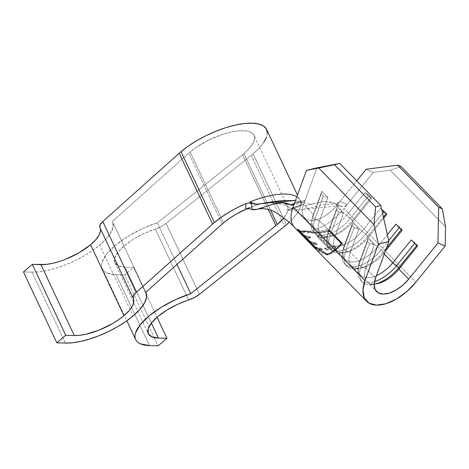 <?xml version="1.0" encoding="UTF-8"?>
<svg xmlns="http://www.w3.org/2000/svg" width="469" height="469" viewBox="0 0 469 469"><rect width="100%" height="100%" fill="white"/><g stroke="black" fill="none" stroke-linecap="round" stroke-linejoin="round"><path stroke-width="0.35" stroke-dasharray="2.35 1.76" d="M292.433 205.146L303.232 202.432L300.365 202.104L295.464 200.515L300.365 202.104L294.215 203.71L300.365 202.104L301.866 202.585L303.226 202.432L304.328 201.658L305.108 200.31L303.595 204.449L313.356 214.444L321.816 191.27L327.978 197.584L319.518 220.764L328.757 230.238A26.071 13.894 135.7 0 0 327.854 233.316A26.071 13.894 135.7 0 0 337.68 246.155A26.071 13.894 135.7 0 0 361.951 231.229L380.476 208.347L384.334 211.226L383.859 211.812L384.334 211.226L386.386 213.331L386.644 214.661L386.386 213.331L385.911 213.917L386.386 213.331L384.334 211.226L380.476 208.347L381.748 209.649L380.476 208.347L361.951 231.229L352.706 221.755A26.071 13.894 -44.3 0 1 330.827 236.37A26.071 13.894 -44.3 0 1 327.063 236.704A26.071 13.894 -44.3 0 1 319.518 220.764L314.834 219.299A29.547 15.747 135.7 0 0 323.387 237.361L327.063 236.704A26.071 13.894 135.7 0 0 352.706 221.755L361.951 231.229A26.071 13.894 -44.3 0 1 329.795 243.646A26.071 13.894 -44.3 0 1 328.757 230.238L319.518 220.764A26.071 13.894 135.7 0 0 320.556 234.172A26.071 13.894 135.7 0 0 327.063 236.704L323.387 237.361A29.547 15.747 -44.3 0 1 316.012 234.494A29.547 15.747 -44.3 0 1 314.834 219.299L312.782 217.194A29.547 15.747 135.7 0 0 313.96 232.384A29.547 15.747 135.7 0 0 350.396 218.314L352.454 220.418L370.979 197.543L368.927 195.432L350.396 218.314L368.927 195.432L365.075 192.56L346.544 215.435A26.071 13.894 -44.3 0 1 314.394 227.852A26.071 13.894 -44.3 0 1 313.356 214.444L303.595 204.449A26.071 13.894 135.7 0 0 304.633 217.851A26.071 13.894 135.7 0 0 311.14 220.383A26.071 13.894 135.7 0 0 336.789 205.44L346.544 215.435L336.789 205.44L356.721 180.823L340.095 201.353L338.647 202.678L336.971 203.446L335.294 203.581L324.032 201.213L305.706 205.733L300.688 203.458L301.731 205.358L300.975 204.566L300.606 205.152A54.744 20.167 -25.2 0 1 289.156 222.353M342.464 252.492A26.071 13.894 -44.3 0 1 334.919 236.552L330.24 235.086A29.547 15.747 135.7 0 0 338.794 253.149L342.464 252.492A26.071 13.894 135.7 0 0 368.112 237.543L383.683 218.314L368.112 237.543L377.357 247.016L368.112 237.543A26.071 13.894 -44.3 0 1 346.233 252.158A26.071 13.894 -44.3 0 1 342.464 252.492L338.794 253.149A29.547 15.747 -44.3 0 1 331.419 250.282A29.547 15.747 -44.3 0 1 330.24 235.086L328.189 232.982A29.547 15.747 135.7 0 0 329.361 248.177A29.547 15.747 135.7 0 0 365.802 234.101L367.854 236.212L383.396 217.024L367.854 236.212L368.112 237.543L367.854 236.212A29.547 15.747 -44.3 0 1 338.794 253.149A29.547 15.747 135.7 0 0 343.062 252.773A29.547 15.747 135.7 0 0 367.854 236.212L365.802 234.101L382.581 213.383L365.802 234.101A29.547 15.747 -44.3 0 1 338.296 251.021A29.547 15.747 -44.3 0 1 327.157 236.476A29.547 15.747 -44.3 0 1 328.189 232.982L328.757 230.238L337.223 207.058L343.384 213.372L334.919 236.552A26.071 13.894 135.7 0 0 335.956 249.959A26.071 13.894 135.7 0 0 342.464 252.492M357.87 268.28A26.071 13.894 -44.3 0 1 350.325 252.34L345.647 250.874A29.547 15.747 135.7 0 0 354.195 268.942L357.87 268.28A26.071 13.894 135.7 0 0 383.519 253.33L385.383 251.026L383.519 253.33L384.263 254.098L383.519 253.33A26.071 13.894 -44.3 0 1 361.64 267.946A26.071 13.894 -44.3 0 1 357.87 268.28L354.195 268.942A29.547 15.747 -44.3 0 1 346.82 266.07A29.547 15.747 -44.3 0 1 345.647 250.874L343.589 248.769A29.547 15.747 135.7 0 0 344.768 263.965A29.547 15.747 135.7 0 0 381.209 249.895L383.261 252L386.479 248.025L383.261 252L383.519 253.33L383.261 252A29.547 15.747 -44.3 0 1 354.195 268.942A29.547 15.747 135.7 0 0 358.468 268.561A29.547 15.747 135.7 0 0 383.261 252L381.209 249.895L388.678 240.667L381.209 249.895A29.547 15.747 -44.3 0 1 353.702 266.808A29.547 15.747 -44.3 0 1 342.563 252.263A29.547 15.747 -44.3 0 1 343.589 248.769L344.164 246.026L334.919 236.552L344.164 246.026L352.629 222.845L358.791 229.165L350.325 252.34A26.071 13.894 135.7 0 0 351.363 265.747A26.071 13.894 135.7 0 0 357.87 268.28M373.277 284.067A26.071 13.894 -44.3 0 1 365.732 268.133L361.048 266.668A29.547 15.747 135.7 0 0 369.601 284.73L373.277 284.067A26.071 13.894 135.7 0 0 374.18 284.067A26.071 13.894 -44.3 0 1 373.277 284.067L369.601 284.73A29.547 15.747 -44.3 0 1 362.226 281.857A29.547 15.747 -44.3 0 1 361.048 266.668L358.996 264.563A29.547 15.747 135.7 0 0 360.174 279.753A29.547 15.747 135.7 0 0 374.508 281.57A29.547 15.747 -44.3 0 1 357.97 268.051A29.547 15.747 -44.3 0 1 358.996 264.563L359.571 261.813L350.325 252.34L359.571 261.813L368.03 238.639L374.192 244.953L365.732 268.133A26.071 13.894 135.7 0 0 366.77 281.541A26.071 13.894 135.7 0 0 373.277 284.067M65.396 343.074L32.033 272.167A52.141 19.206 154.8 0 0 99.739 245.017L133.102 315.924L99.739 245.017A52.141 19.206 154.8 0 0 112.589 221.796A52.141 19.206 154.8 0 0 112.396 221.421L145.765 292.328L112.396 221.421L113.234 226.105L111.305 231.833L106.715 238.258L99.739 245.017L92.569 250.493L84.35 255.722L75.409 260.494L66.082 264.639L56.731 267.987L47.709 270.414L39.373 271.827L32.033 272.167L23.45 271.909L32.033 272.167L65.396 343.074M254.01 135.353A40.844 15.043 154.8 0 1 243.944 153.545A40.844 15.043 154.8 0 1 242.537 154.7L268.28 209.409L242.537 154.7L157.396 222.763A52.141 19.206 154.8 0 0 102.336 268.702A52.141 19.206 154.8 0 0 116.136 274.676L124.719 274.928L154.201 337.58L124.719 274.928L133.618 267.418L157.051 317.22L133.618 267.418L125.035 267.16L151.358 323.1L125.035 267.16L118.411 265.9L114.882 262.704L114.805 257.891L118.182 251.947L124.684 245.463L133.659 239.079L144.212 233.433L155.292 229.095A13.906 5.124 154.8 0 0 166.073 223.426L251.214 155.368A54.744 20.167 154.8 0 0 253.096 153.82A54.744 20.167 -25.2 0 1 251.214 155.368L284.583 226.275L251.214 155.368L166.073 223.426L161.055 226.656L155.292 229.095L188.661 300.002L155.292 229.095A38.235 14.082 154.8 0 0 114.917 262.781A38.235 14.082 154.8 0 0 125.035 267.16L133.618 267.418L124.719 274.928L116.136 274.676L107.102 272.952C104.734 271.914 103.127 270.461 102.289 268.596C101.451 266.726 101.41 264.545 102.183 262.036L106.791 253.928L115.655 245.082L127.89 236.382L142.283 228.684L157.396 222.763L176.995 264.41L157.396 222.763L242.537 154.7A40.844 15.043 154.8 0 0 243.944 153.545L270.537 210.059L243.944 153.545L248.529 149.224L251.9 145.038L253.94 141.151L254.556 137.704L253.735 134.838L251.501 132.663L247.943 131.256L243.2 130.675L237.449 130.945L230.918 132.047L223.854 133.946L209.221 139.815L195.778 147.653L190.162 151.944A40.844 15.043 154.8 0 0 188.831 153.099L222.2 224.006L188.831 153.099L112.396 221.421L188.831 153.099A40.844 15.043 154.8 0 1 190.162 151.944L223.531 222.851L190.162 151.944A40.844 15.043 154.8 0 1 228.133 132.721A40.844 15.043 154.8 0 1 254.01 135.353L287.374 206.26A40.844 15.043 -25.2 0 1 287.919 208.588A40.844 15.043 -25.2 0 1 283.827 217.909L287.315 212.035L287.919 208.588L287.989 210.411L300.606 205.152L299.281 209.532L296.414 214.356L292.093 219.474L286.465 224.727L253.096 153.82A54.744 20.167 154.8 0 0 266.591 129.432M302.892 209.42L322.953 204.877L332.738 204.208L340.94 206.243L339.996 205.78L297.704 209.766C291.847 209.561 286.172 205.545 287.175 205.932L287.374 206.26A40.844 15.043 -25.2 0 0 249.954 207.456L246.565 208.875A40.844 15.043 -25.2 0 1 249.954 207.456A40.844 15.043 -25.2 0 1 251.876 206.706A40.844 15.043 -25.2 0 1 287.374 206.26A40.844 15.043 -25.2 0 1 287.919 208.588L287.989 210.411L288.107 209.901L287.989 210.411L300.606 205.152L300.975 204.566L288.148 209.878M296.795 196.863A54.744 20.167 -25.2 0 1 299.955 200.339A54.744 20.167 -25.2 0 1 300.688 203.458A54.744 20.167 154.8 0 0 299.955 200.339A54.744 20.167 154.8 0 0 296.795 196.863M245.996 203.523L248.898 203.013L251.695 203.863L249.795 201.94M263.766 142.418L259.246 148.028L253.096 153.82L286.465 224.727M100.132 227.993A38.235 14.082 154.8 0 0 100.008 227.711L133.372 298.618M100.483 230.877L99.868 227.442L133.231 298.348L99.827 227.359M387.341 234.688L377.357 247.016A26.071 13.894 -44.3 0 1 345.202 259.433A26.071 13.894 -44.3 0 1 344.164 246.026A26.071 13.894 135.7 0 0 343.255 249.109A26.071 13.894 135.7 0 0 353.087 261.942A26.071 13.894 135.7 0 0 377.357 247.016L381.209 249.895L377.357 247.016L387.341 234.688M352.706 221.755L371.237 198.874L365.075 192.56L346.544 215.435L352.454 220.418L352.706 221.755L371.237 198.874L370.979 197.543L352.454 220.418A29.547 15.747 -44.3 0 1 323.387 237.361A29.547 15.747 135.7 0 0 327.655 236.986A29.547 15.747 135.7 0 0 352.454 220.418L352.706 221.755M376.39 275.655A26.071 13.894 -44.3 0 1 360.608 275.221A26.071 13.894 -44.3 0 1 359.571 261.813A26.071 13.894 135.7 0 0 358.662 264.897A26.071 13.894 135.7 0 0 376.39 275.655M375.487 278.135L365.732 268.133L375.487 278.135M166.073 223.426L199.436 294.333L166.073 223.426M154.201 337.58L158.082 345.835L154.201 337.58M116.136 274.676L149.505 345.583L116.136 274.676M59.041 261.591L65.9 259.134M267.324 132.586L266.492 137.206M303.232 202.432L305.108 200.31L316.974 167.814L303.595 204.449A26.071 13.894 135.7 0 0 304.639 217.856A26.071 13.894 135.7 0 0 311.14 220.383A26.071 13.894 135.7 0 0 336.789 205.44L340.095 201.353L336.988 203.44L333.858 203.106L342.552 206.723L344.299 206.536L347.23 204.513L343.982 208.523A39.971 21.304 -44.3 0 1 304.662 231.446A39.971 21.304 -44.3 0 1 294.684 227.565A39.971 21.304 135.7 0 0 304.662 231.446A39.971 21.304 135.7 0 0 343.982 208.523L415.874 282.209L343.982 208.523L347.23 204.513C345.278 206.653 343.179 207.228 340.94 206.243L333.858 203.106L340.94 206.243M293.799 204.285L292.703 205.064L291.413 205.182M288.634 209.948L289.678 210.323L288.634 209.948M300.975 204.566L301.731 205.358L290.446 210.569L301.731 205.358L300.688 203.458L305.501 205.75L323.035 201.324L332.591 202.432L333.858 203.106M305.114 200.292L294.585 202.919L305.114 200.292M329.596 230.66C320.638 233.04 312.325 233.304 304.662 231.446L298.712 231.639L304.662 231.446L305.067 230.754L304.662 231.446C312.325 233.304 320.638 233.04 329.596 230.66L329.566 230.097L329.596 230.66L342.429 243.816L342.405 243.259C337.035 249.057 332.286 252.779 328.171 254.438L327.767 255.13C332.011 253.483 336.9 249.707 342.429 243.816L329.596 230.66M314.06 247.409L327.767 255.13C332.011 253.483 336.9 249.707 342.429 243.816L342.405 243.259C337.035 249.057 332.286 252.779 328.171 254.438C320.726 252.433 315.051 248.4 311.152 242.326L310.484 242.866C314.423 249.039 320.186 253.125 327.767 255.13L328.171 254.438L314.681 246.8L311.152 242.326L298.313 229.165L297.645 229.704L298.313 229.165C298.788 231.733 301.039 232.261 305.067 230.754C312.606 232.606 320.773 232.389 329.566 230.097L342.405 243.259L329.566 230.097C320.773 232.389 312.606 232.606 305.067 230.754L299.058 230.783L299.591 231.346L298.9 229.962L310.994 242.362L314.136 246.248L327.632 253.881C331.595 252.293 336.167 248.758 341.35 243.27L329.25 230.871C320.761 232.964 312.876 233.111 305.606 231.311L299.591 231.34M401.206 166.688L390.237 170.141L445.55 226.832L390.237 170.141L373.265 172.363L347.248 204.49L340.107 201.336L347.248 204.49L373.265 172.363L366.072 169.28L373.265 172.363L390.237 170.141L401.206 166.688M416.724 245.492L417.199 244.906L415.141 242.801L414.666 243.388L415.141 242.801L411.29 239.929L417.199 244.906L416.724 245.492M417.451 246.243L417.199 244.906L417.451 246.243M375.534 283.968A29.547 15.747 -44.3 0 1 369.601 284.73A29.547 15.747 135.7 0 0 373.869 284.349A29.547 15.747 135.7 0 0 375.534 283.968M369.513 243.487L361.048 266.668L365.732 268.133L374.192 244.953L369.513 243.487L367.462 241.383L358.996 264.563L361.048 266.668L369.513 243.487L367.462 241.383L368.03 238.639L359.571 261.813L358.996 264.563L367.462 241.383L368.03 238.639L374.192 244.953L369.513 243.487M401.317 229.704L401.792 229.118L399.735 227.014L399.26 227.6L399.735 227.014L395.883 224.135L401.792 229.118L401.317 229.704M402.044 230.455L401.792 229.118L402.044 230.455M354.107 227.7L345.647 250.874L350.325 252.34L358.791 229.165L354.107 227.7L352.055 225.589L343.589 248.769L345.647 250.874L354.107 227.7L352.055 225.589L352.629 222.845L344.164 246.026L343.589 248.769L352.055 225.589L352.629 222.845L358.791 229.165L354.107 227.7M361.951 231.229L365.802 234.101L361.951 231.229M338.706 211.906L330.24 235.086L334.919 236.552L343.384 213.372L338.706 211.906L336.648 209.801L328.189 232.982L330.24 235.086L338.706 211.906L336.648 209.801L337.223 207.058L328.757 230.238L328.189 232.982L336.648 209.801L337.223 207.058L343.384 213.372L338.706 211.906M312.782 217.194L313.356 214.444A26.071 13.894 135.7 0 0 312.448 217.528A26.071 13.894 135.7 0 0 322.273 230.361A26.071 13.894 135.7 0 0 346.544 215.435L350.396 218.314A29.547 15.747 -44.3 0 1 322.889 235.227A29.547 15.747 -44.3 0 1 311.756 220.682A29.547 15.747 -44.3 0 1 312.782 217.194L314.834 219.299L319.518 220.764L327.978 197.584L323.299 196.118L314.834 219.299L323.299 196.118L321.247 194.014L312.782 217.194L321.247 194.014L321.816 191.27L313.356 214.444L312.782 217.194M370.979 197.543L365.075 192.56L371.237 198.874L370.979 197.543M327.978 197.584L323.299 196.118L321.247 194.014L321.816 191.27L327.978 197.584M310.484 242.866L311.152 242.326L298.313 229.165L299.058 230.783M298.97 231.944L305.202 232.003C312.6 233.797 320.62 233.609 329.261 231.44L341.362 243.839C336.027 249.402 331.313 252.979 327.227 254.573C331.313 252.979 336.027 249.402 341.362 243.839L341.35 243.27L341.362 243.839L329.261 231.44L329.25 230.871L329.261 231.44C320.62 233.609 312.6 233.797 305.202 232.003L305.606 231.311C312.876 233.111 320.761 232.964 329.25 230.871L341.35 243.27C336.167 248.758 331.595 252.293 327.632 253.881L327.227 254.573L313.714 247.057L327.227 254.573L327.632 253.881C320.433 251.959 314.887 248.119 310.994 242.362L310.331 242.913L310.994 242.362L298.9 229.962L298.231 230.514L298.9 229.962C299.48 232.331 301.719 232.776 305.606 231.311L305.202 232.003C301.192 233.456 298.87 232.964 298.231 230.514M334.327 246.336A39.971 21.304 -44.3 0 1 330.199 247.738L318.68 235.925A39.971 21.304 -44.3 0 1 316.985 236.358L328.511 248.165A39.971 21.304 -44.3 0 1 324.654 248.793L325.967 250.141A39.971 21.304 135.7 0 0 335.646 247.691L334.327 246.336A39.971 21.304 -44.3 0 1 330.199 247.738L330.416 247.069L318.897 235.262L318.68 235.925A39.971 21.304 -44.3 0 1 316.985 236.358L317.243 235.678A39.103 20.841 135.7 0 0 318.897 235.262L318.68 235.925L330.199 247.738L330.416 247.069A39.103 20.841 135.7 0 0 334.461 245.703L334.327 246.336L335.646 247.691L335.775 247.052L334.461 245.703L334.327 246.336M301.848 234.611L314.687 247.767A39.971 21.304 135.7 0 0 321.992 250.194L320.673 248.84A39.971 21.304 -44.3 0 1 314.394 247.057L310.449 243.012A39.971 21.304 135.7 0 0 316.722 244.795L315.408 243.446A39.971 21.304 -44.3 0 1 309.13 241.664L304.193 236.599A39.971 21.304 135.7 0 0 310.472 238.381L309.153 237.033A39.971 21.304 -44.3 0 1 301.848 234.611L302.435 233.972A39.103 20.841 135.7 0 0 309.581 236.341L309.153 237.033L310.472 238.381A39.971 21.304 -44.3 0 1 304.193 236.599L309.13 241.664L309.692 241.013A39.103 20.841 135.7 0 0 315.836 242.754L315.408 243.446L316.722 244.795A39.971 21.304 -44.3 0 1 310.449 243.012L314.394 247.057L314.963 246.407A39.103 20.841 135.7 0 0 321.101 248.154L320.673 248.84L321.992 250.194L322.42 249.502L321.101 248.154L320.673 248.84A39.971 21.304 -44.3 0 1 314.394 247.057L314.963 246.407L311.011 242.362L310.449 243.012L311.011 242.362A39.103 20.841 135.7 0 0 317.15 244.103L316.722 244.795L317.15 244.103L315.836 242.754L315.408 243.446A39.971 21.304 -44.3 0 1 309.13 241.664L309.692 241.013L304.756 235.948L304.193 236.599L304.756 235.948A39.103 20.841 135.7 0 0 310.894 237.695L310.472 238.381L310.894 237.695L309.581 236.341L309.153 237.033A39.971 21.304 -44.3 0 1 301.848 234.611L302.435 233.972L315.274 247.128L314.687 247.767L301.848 234.611M321.992 250.194A39.971 21.304 -44.3 0 1 314.687 247.767L315.274 247.128A39.103 20.841 135.7 0 0 322.42 249.502L321.992 250.194M322.42 249.502A39.103 20.841 -44.3 0 1 315.274 247.128L302.435 233.972A39.103 20.841 135.7 0 0 309.581 236.341L310.894 237.695A39.103 20.841 -44.3 0 1 304.756 235.948L309.692 241.013A39.103 20.841 135.7 0 0 315.836 242.754L317.15 244.103A39.103 20.841 -44.3 0 1 311.011 242.362L314.963 246.407A39.103 20.841 135.7 0 0 321.101 248.154L322.42 249.502M335.775 247.052L335.646 247.691A39.971 21.304 -44.3 0 1 325.967 250.141L326.307 249.455A39.103 20.841 135.7 0 0 335.775 247.052A39.103 20.841 -44.3 0 1 326.307 249.455L325.967 250.141L324.654 248.793L324.994 248.107L326.307 249.455L324.994 248.107A39.103 20.841 135.7 0 0 328.763 247.491L328.511 248.165A39.971 21.304 -44.3 0 1 324.654 248.793L324.994 248.107A39.103 20.841 135.7 0 0 328.763 247.491L328.511 248.165L316.985 236.358L317.243 235.678L328.763 247.491L317.243 235.678A39.103 20.841 135.7 0 0 318.897 235.262L330.416 247.069A39.103 20.841 135.7 0 0 334.461 245.703L335.775 247.052M314.031 203.558C313.702 203.739 310.724 204.648 305.841 203.247C301.825 201.547 299.779 200.445 299.714 199.946L297.463 195.04M314.394 227.852L301.098 214.702L288.06 206.589C279.712 203.048 271.715 202.01 264.082 203.47M320.556 234.172L329.795 243.646M335.956 249.959L345.202 259.433M351.363 265.747L360.608 275.221M366.77 281.541L376.525 291.536M114.917 262.781L148.286 333.688M102.336 268.702L126.835 320.767M112.589 221.796L145.935 292.662M332.591 202.432L339.996 205.78M362.226 281.857L360.174 279.753M357.97 268.051L358.662 264.897M377.047 283.739L373.869 284.349M346.82 266.07L344.768 263.965M342.563 252.263L343.255 249.109M361.64 267.946L358.468 268.561M331.419 250.282L329.361 248.177M327.157 236.476L327.854 233.316M346.233 252.158L343.062 252.773M316.012 234.494L313.96 232.384M311.756 220.682L312.448 217.528M330.827 236.37L327.655 236.986M314.67 246.805L314.13 246.248"/><path stroke-width="0.7" d="M133.102 315.924A52.141 19.206 -25.2 0 1 65.396 343.074L56.813 342.816L65.396 343.074L72.736 342.733L81.078 341.321L90.095 338.894L99.446 335.546L108.773 331.401L117.719 326.629L125.932 321.4L133.102 315.924A52.141 19.206 -25.2 0 0 145.953 292.703A52.141 19.206 -25.2 0 0 145.765 292.328L222.2 224.006A40.844 15.043 -25.2 0 1 223.531 222.851A40.844 15.043 -25.2 0 1 246.565 208.875L235.608 214.45L229.159 218.548L223.531 222.851A40.844 15.043 154.8 0 0 222.2 224.006L145.765 292.328L146.604 297.012L144.669 302.74L140.084 309.165L133.102 315.924M277.308 224.452L270.537 210.059L277.308 224.452L283.827 217.909A40.844 15.043 -25.2 0 1 277.308 224.452A40.844 15.043 -25.2 0 1 275.907 225.607A40.844 15.043 154.8 0 0 277.308 224.452M289.156 222.353A54.744 20.167 -25.2 0 1 286.465 224.727A54.744 20.167 -25.2 0 1 284.583 226.275L199.436 294.333L194.424 297.563L177.581 304.34L167.023 309.986L158.053 316.37L151.551 322.854L148.169 328.798L148.251 333.611L151.774 336.806L158.405 338.067L166.987 338.325L158.082 345.835L149.505 345.583L140.466 343.859C138.097 342.821 136.497 341.368 135.652 339.503C134.814 337.639 134.779 335.452 135.547 332.943L140.155 324.835L149.019 315.989L161.26 307.289L175.652 299.591L190.76 293.67L275.907 225.607L190.76 293.67L176.995 264.41L190.76 293.67A52.141 19.206 -25.2 0 0 135.705 339.609A52.141 19.206 -25.2 0 0 149.505 345.583L158.082 345.835L166.987 338.325L158.405 338.067A38.235 14.082 -25.2 0 1 148.286 333.688A38.235 14.082 -25.2 0 1 188.661 300.002A13.906 5.124 -25.2 0 0 199.436 294.333L284.583 226.275A54.744 20.167 -25.2 0 0 286.465 224.727M249.801 201.957L249.795 201.94A54.744 20.167 -25.2 0 1 296.795 196.863A54.744 20.167 154.8 0 0 249.795 201.94L251.695 203.863L252.064 209.42C259.117 212.011 278.123 197.531 290.223 204.73L294.215 203.71L290.223 204.73L282.045 202.702L273.099 204.156L256.842 209.409L252.064 209.42L249.215 208.723L245.715 209.151L249.954 207.456L245.715 209.151L245.996 203.523L248.898 203.013L251.695 203.863L252.064 209.42L249.215 208.723L245.715 209.151L245.996 203.523A54.744 20.167 -25.2 0 0 214.374 222.576L181.011 151.669L214.374 222.576L221.145 217.358L228.837 212.34L237.208 207.679L245.996 203.523M297.463 195.04L266.591 129.432A54.744 20.167 154.8 0 0 231.903 125.903A54.744 20.167 154.8 0 0 181.011 151.669A54.744 20.167 154.8 0 0 179.222 153.216L212.592 224.123L136.157 292.445L102.787 221.538L179.222 153.216L212.592 224.123A54.744 20.167 -25.2 0 1 214.374 222.576A54.744 20.167 -25.2 0 0 212.592 224.123L136.157 292.445L102.787 221.538L179.222 153.216A54.744 20.167 -25.2 0 1 181.011 151.669L188.538 145.918L197.162 140.43L206.553 135.418L216.35 131.068L226.169 127.55L235.637 125L244.396 123.523L252.099 123.165L258.46 123.939L263.226 125.827L266.222 128.746L267.324 132.586M59.041 261.591L52.428 263.367L46.314 264.405L32.349 264.399L65.719 335.306L32.349 264.399L23.45 271.909L56.813 342.816L23.45 271.909L32.349 264.399L40.932 264.651L74.301 335.558L79.683 335.312L85.798 334.274L99.27 330.041L112.666 323.499L118.692 319.665L123.951 315.649A38.235 14.082 -25.2 0 1 74.301 335.558L40.932 264.651A38.235 14.082 154.8 0 0 90.581 244.742L123.951 315.649L129.069 310.695L132.434 305.981L133.847 301.784L133.231 298.348A38.235 14.082 -25.2 0 1 133.372 298.618A38.235 14.082 -25.2 0 1 123.951 315.649L90.581 244.742A38.235 14.082 154.8 0 0 100.132 227.993M100.008 227.711A38.235 14.082 154.8 0 0 99.868 227.442L100.067 224.839L102.787 221.538A13.906 5.124 154.8 0 0 99.815 227.342A13.906 5.124 154.8 0 0 99.868 227.442M291.413 205.182L290.223 204.73L292.433 205.146L294.585 202.919L293.09 207.005A39.971 21.304 135.7 0 0 294.684 227.565L294.684 227.565A39.971 21.304 -44.3 0 1 293.09 207.005L364.982 280.691L362.953 290.27L364.36 298.044L369.062 303.179L376.548 305.131L386.028 303.689L396.481 299.005L406.799 291.577L415.874 282.209A39.971 21.304 -44.3 0 1 366.576 301.245A39.971 21.304 -44.3 0 1 364.982 280.691L378.36 244.056L388.865 241.5L375.487 278.135L374.162 284.378L375.083 289.449L378.149 292.797L383.032 294.069L389.211 293.131L396.029 290.077L402.76 285.234L408.681 279.119L437.964 242.96L445.157 246.049L415.874 282.209L445.157 246.049L445.55 226.832L442.29 208.799L401.206 166.688L397.612 165.147L401.206 166.688L442.29 208.799L438.691 207.251L397.612 165.147L366.072 169.28L356.721 180.823L366.072 169.28L397.612 165.147L438.691 207.251L437.964 242.96L408.681 279.119L398.92 269.124L417.451 246.243L411.29 239.929L392.758 262.804L384.263 254.098L392.758 262.804A26.071 13.894 -44.3 0 1 376.39 275.655A26.071 13.894 135.7 0 0 392.758 262.804L398.668 267.787L416.724 245.492L398.668 267.787L398.92 269.124L408.681 279.119A26.071 13.894 -44.3 0 1 376.525 291.536A26.071 13.894 -44.3 0 1 375.487 278.135L388.865 241.5L380.828 205.528L375.575 206.806L374.033 224.704L378.36 244.056L364.982 280.691L293.09 207.005L294.573 202.942L293.799 204.285M385.383 251.026L402.044 230.455L395.883 224.135L387.341 234.688L395.883 224.135L402.044 230.455L385.383 251.026M383.683 218.314L386.644 214.661L381.748 209.649L386.644 214.661L383.683 218.314M374.18 284.067A26.071 13.894 135.7 0 0 398.92 269.124L417.451 246.243L411.29 239.929L392.758 262.804L396.61 265.683L414.666 243.388L396.61 265.683L398.668 267.787A29.547 15.747 -44.3 0 1 375.534 283.968A29.547 15.747 135.7 0 0 398.668 267.787L398.92 269.124A26.071 13.894 -44.3 0 1 377.047 283.739A26.071 13.894 -44.3 0 1 374.18 284.067M151.358 323.1L158.405 338.067L151.358 323.1M157.051 317.22L166.987 338.325L157.051 317.22M268.28 209.409L275.907 225.607L268.28 209.409M65.719 335.306L56.813 342.816L65.719 335.306L74.301 335.558L65.719 335.306M65.9 259.134L79.302 252.592L90.581 244.742L95.699 239.788L99.065 235.075L100.483 230.877M266.492 137.206L263.766 142.418M133.184 298.249A13.906 5.124 -25.2 0 0 133.231 298.348L133.436 295.746L136.157 292.445A13.906 5.124 -25.2 0 0 133.184 298.249L99.815 227.342M295.464 200.515L267.951 202.801L256.121 204.314L249.795 201.94L254.767 204.285L264.082 203.47L280.011 200.773L295.464 200.515M294.585 202.919L306.468 170.37L316.974 167.814L306.468 170.37L318.721 168.008L374.033 224.704L318.721 168.008L334.491 164.701L375.575 206.806L334.491 164.701L339.744 163.423L380.828 205.528L339.744 163.423L316.974 167.814L339.744 163.423L306.468 170.37L294.585 202.919M310.484 242.866L297.645 229.704L298.431 231.393L297.645 229.704L310.484 242.866L314.06 247.409L366.576 301.245M374.508 281.57A29.547 15.747 135.7 0 0 396.61 265.683A29.547 15.747 -44.3 0 1 374.508 281.57M386.479 248.025L401.317 229.704L386.479 248.025M399.26 227.6L388.678 240.667L399.26 227.6M383.396 217.024L385.911 213.917L383.396 217.024M383.859 211.812L382.581 213.383L383.859 211.812M438.691 207.251L442.29 208.799L445.55 226.832L445.157 246.049L437.964 242.96L438.691 207.251M374.033 224.704L375.575 206.806L380.828 205.528L388.865 241.5L378.36 244.056L374.033 224.704M310.443 242.819L313.714 247.057L310.443 242.819M298.343 230.42L310.331 242.913L298.343 230.42M298.231 230.514L298.97 231.944L313.509 246.858M126.835 320.767L135.699 339.591M145.935 292.662L145.771 292.316M298.425 231.399L294.684 227.565C290.886 223.097 284.108 217.804 274.353 211.677C268.057 208.734 262.218 207.978 256.842 209.409"/></g></svg>
